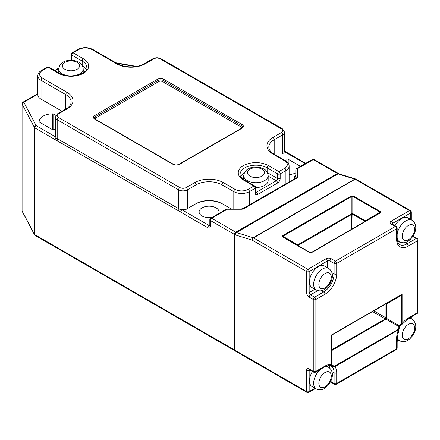 <?xml version="1.0" encoding="UTF-8"?>
<svg xmlns="http://www.w3.org/2000/svg" width="440" height="440" viewBox="0 0 440 440"><rect width="100%" height="100%" fill="white"/><g stroke="black" fill="none" stroke-linecap="round" stroke-linejoin="round"><path stroke-width="0.66" d="M297.798 245.427L298.089 244.624L351.494 213.791L352.798 213.675A0.918 0.495 95.1 0 0 352.798 214.401L351.874 214.401A0.918 0.495 -95.1 0 0 351.874 213.675L351.874 196.405L282.486 236.445L310.657 252.879L311.575 252.632A0.918 0.533 -120 0 0 311.113 252.582L380.149 212.729L380.149 212.196A0.918 0.533 -60 0 1 380.611 211.712L353.254 195.921L351.411 195.921A0.918 0.533 -120 0 1 351.874 196.405L352.798 196.405A0.918 0.533 -60 0 1 353.254 195.921M282.486 236.445A0.918 0.754 180 0 0 281.952 236.308L282.381 236.836A0.918 0.533 -60 0 1 282.843 236.792L310.195 252.582A0.918 0.533 -60 0 0 309.733 252.632L310.657 252.879M312.444 371.509A12.469 7.2 120 0 0 312.054 386.562L316.223 388.966A12.469 7.2 -60 0 1 314.023 380.061A12.469 7.2 -60 0 1 320.777 369.144M397.161 234.146A12.469 7.2 -60 0 1 405.818 220.907A12.469 7.2 -60 0 1 412.049 220.286L407.886 217.882A12.469 7.2 120 0 0 401.649 218.499A12.469 7.2 120 0 0 395.043 225.748M318.285 266.629A12.469 7.2 120 0 0 310.139 277.618A12.469 7.2 120 0 0 312.054 287.611L316.223 290.015A12.469 7.2 -60 0 1 314.309 280.022A12.469 7.2 -60 0 1 322.454 269.033A12.469 7.2 -60 0 1 328.691 268.416L324.522 266.007A12.469 7.2 120 0 0 318.285 266.629M255.706 187.517A12.21 7.051 0 0 0 268.163 180.466L268.163 175.654A12.21 7.051 180 0 1 260.623 182.166A12.21 7.051 180 0 1 247.313 180.642A12.21 7.051 180 0 1 243.738 175.654L243.738 179.57M218.537 213.67A9.95 5.742 0 0 0 219.005 211.931A9.95 5.742 0 0 0 216.095 207.867A9.95 5.742 0 0 0 205.255 206.624A9.95 5.742 0 0 0 199.111 211.931A9.95 5.742 0 0 0 202.026 215.99A9.95 5.742 0 0 0 212.069 217.404M330.171 365.712L331.227 364.568A0.918 0.533 -0 0 0 331.496 364.188L331.496 350.103L331.958 350.372A0.918 0.495 -95.1 0 0 331.661 349.811L385.281 318.934L385.93 317.807L385.93 304.271L385.55 304.051M385.864 317.988A0.918 0.495 24.9 0 0 386.491 318.351L399.223 325.705L401.451 323.802A0.918 0.533 0 0 0 402.1 323.648L401.945 324.434L407.963 318.808A1.843 1.062 60 0 0 408.342 317.961L417.461 312.697L417.461 240.818L408.342 246.081A16.577 9.57 -60 0 1 396.622 239.316L396.622 228.789L336.705 263.379L336.705 273.906A16.577 9.57 -60 0 1 324.984 294.212L315.865 299.475L315.865 371.355L324.984 366.091A16.577 9.57 -60 0 1 331.227 364.568L331.227 335.104L331.958 334.994A0.918 0.918 180 0 1 331.958 334.994L386.898 303.27A0.918 0.308 -120 0 1 387.096 303.303L385.93 304.271A0.918 0.533 120 0 0 385.809 303.902M55.875 115.368L53.741 114.136A1.843 1.062 0 0 0 52.388 113.823A13.629 7.871 0 0 0 39.133 121.473A1.843 1.062 0 0 0 39.133 121.506A1.843 1.062 0 0 0 39.672 122.254L51.777 129.245A1.843 1.062 0 0 0 53.13 129.558A13.629 7.871 0 0 0 55.352 129.415M41.674 99.501A10.131 5.847 0 0 0 41.685 99.506L61.985 111.227L41.036 99.132L41.036 80.333A11.05 6.38 180 0 1 37.796 75.818L37.796 94.617A11.05 6.38 0 0 0 41.036 99.132M338.547 173.718A1.843 1.062 120 0 0 338.277 173.426A1.843 1.062 120 0 0 337.354 173.514L235.763 232.172A1.843 1.062 120 0 0 234.46 234.427L234.46 349.921A1.843 1.062 120 0 0 234.839 350.768A1.843 1.062 120 0 0 235.224 350.851M57.189 140.591A1.843 1.062 120 0 1 57.838 138.913A5.341 3.086 0 0 0 57.838 138.913L179.234 209A5.341 3.086 0 0 0 182.001 209.847A1.843 1.062 120 0 0 180.703 212.102L34.848 127.897L34.848 234.68L234.46 349.921M295.807 178.068L295.807 170.121L295.807 178.068A1.843 1.502 0 0 1 297.649 176.759L297.649 168.619A1.843 1.502 -0 0 0 295.807 170.121A1.843 1.843 0 0 1 296.725 168.526A1.843 1.062 60 0 1 297.649 168.619L313.258 159.605A1.843 1.062 -60 0 1 314.182 159.511L338.277 173.426M300.476 166.364A1.843 1.062 0 0 0 300.295 166.243L288.189 159.253A1.843 1.062 0 0 0 286.836 158.945A13.629 7.871 0 0 0 283.107 159.308M289.146 174.603A13.629 7.871 0 0 0 295.807 172.92M282.783 153.577L282.783 134.778A6.265 3.614 180 0 0 284.614 132.22L284.614 151.019A6.265 3.614 0 0 1 282.783 153.577L282.128 153.951A5.341 3.086 0 0 0 282.139 153.945M209.82 225.027L209.061 225.467L182.001 209.847A5.341 3.086 0 0 0 186.786 209L195.382 204.034A19.344 11.165 180 0 1 222.734 204.034L231.181 208.912L222.085 203.66L222.085 184.861A18.42 10.637 0 0 0 196.037 184.861L187.44 189.822A6.265 3.614 180 0 1 178.58 189.822L57.189 119.735A6.265 3.614 180 0 1 55.352 117.178L55.352 135.977A6.265 3.614 0 0 0 57.189 138.534L178.58 208.621A6.265 3.614 0 0 0 187.44 208.621L196.037 203.66A18.42 10.637 180 0 1 222.085 203.66M235.109 233.299L235.109 350.3L306.565 391.556L306.565 370.497A3.685 2.129 -120 0 1 309.172 368.995L313.258 371.355L313.258 299.475L309.172 297.116A3.685 2.129 -120 0 1 306.565 292.6L306.565 271.546L252.192 240.152L235.109 234.845L236.412 232.551L235.109 233.299L235.494 233.525M338.008 173.894L236.412 232.551L253.198 237.765L354.794 179.108L338.008 173.894L338.789 173.751L355.636 178.987A1.843 1.276 107.3 0 0 354.794 179.108A1.843 1.062 60 0 1 355.091 179.24L253.495 237.897L307.868 269.291L326.101 258.759A1.843 1.062 60 0 1 327.404 261.019L309.172 271.546L309.172 292.6L314.936 289.273M309.93 370.057L309.172 370.497L309.172 391.556A1.843 1.062 180 0 1 306.565 391.556A1.843 1.062 120 0 0 306.944 392.398L235.488 351.142A1.843 1.062 -60 0 1 235.109 350.3M408.342 317.961A16.577 9.57 -60 0 0 402.1 323.648L402.1 294.184L401.451 295.405A0.918 0.308 -120 0 0 400.989 295.136L331.958 334.994A0.918 0.918 0 0 0 331.947 335L331.496 335.791A0.918 0.918 180 0 1 331.617 335.33L331.958 334.994A0.918 0.918 180 0 0 331.496 335.791L331.227 335.104L402.1 294.184L331.958 334.994A0.918 0.918 0 0 0 331.496 335.791L331.496 364.188M331.936 371.608L334.098 372.861A14.735 8.509 120 0 0 331.832 366.674L332.805 365.646L334.714 366.047A0.918 0.533 60 0 1 334.906 366.691L331.832 366.674L330.116 365.574M334.714 366.047L398.228 329.379L398.838 327.52L399.295 327.701L399.025 329.489M22.215 211.437A1.843 1.441 -27.8 0 1 22.082 210.887A1.843 1.062 180 0 1 22 210.579A1.843 1.843 0 0 0 22.215 211.437L34.524 234.784A1.843 1.441 -27.8 0 1 34.386 234.24L34.386 127.452A1.843 1.441 -27.8 0 1 36.152 125.637L55.528 136.824M56.001 137.583A1.843 1.062 120 0 0 55.066 139.568M37.796 93.61L22.919 102.196A1.843 1.843 0 0 0 22 103.791A1.843 1.062 180 0 0 22.082 104.104A1.843 1.441 -27.8 0 1 23.843 102.289L36.152 125.637A1.843 1.062 120 0 0 34.848 127.897A1.843 1.062 180 0 1 34.386 127.452L22.082 104.104L22.082 210.887L34.386 234.24A1.843 1.062 180 0 0 34.848 234.68A1.843 1.062 -60 0 0 35.227 235.521L234.839 350.768M241.379 208.912L243.062 208.532L295.647 178.173A1.843 1.062 60 0 1 296.571 178.266L243.986 208.626A3.685 2.129 -0 0 1 241.379 209.248L241.379 208.912L227.277 208.912L227.277 209.248L211.662 218.262L235.763 232.172M396.622 338.267A1.843 1.062 -0 0 0 397.161 337.513L399.025 329.494L334.906 366.691A16.577 9.57 -60 0 1 336.705 372.861L336.705 383.389L396.622 348.793L396.622 338.267A16.577 9.57 -60 0 1 398.42 330.017A0.918 0.533 60 0 0 398.228 329.379M364.711 221.645L364.854 221.364A0.918 0.495 144.9 0 1 365.195 220.831L380.149 212.196L352.798 196.405L352.798 213.675L364.898 220.561L365.195 221.364M380.611 211.712L380.611 212.773A0.918 0.533 -120 0 0 380.149 212.729L311.113 252.582M351.681 229.163L351.681 214.434L298.133 245.427A0.918 0.495 -144.9 0 0 297.798 244.893L282.843 236.264A0.918 0.533 -120 0 0 282.381 235.774L281.952 236.308M351.494 213.791A0.918 0.533 -120 0 1 351.681 214.434L351.874 214.401M352.798 214.401L352.985 228.41M364.854 221.364L364.854 221.898M298.133 245.427L298.133 245.96M331.205 349.547L331.661 349.811M401.451 323.802L401.451 295.405L386.584 303.985L386.584 317.961L386.034 319.149L331.958 350.372L331.958 365.074L330.743 365.844M398.838 327.52L398.767 326.502A0.918 0.308 -60 0 1 399.223 325.705C399.944 325.974 399.779 326.057 398.739 325.952C399.344 326.805 399.355 326.986 398.767 326.502L386.034 319.149A0.918 0.495 35.1 0 0 385.402 318.786M400.147 325.254L400.532 325.562L401.945 324.434M332.805 365.646L331.958 365.074A0.918 0.308 -0 0 1 331.496 364.81M386.1 303.732L386.122 303.721A0.918 0.308 60 0 1 386.584 303.985M331.496 335.791L331.875 334.725M397.161 339.444L399.581 340.841A12.469 7.2 -60 0 1 397.166 337.024M399.245 327.047A12.469 7.2 -60 0 1 399.938 325.842M397.326 240.587L399.581 241.89A12.469 7.2 -60 0 1 397.161 238.029M408.419 324.368A8.789 5.071 120 0 0 402.209 335.132A8.789 5.071 120 0 0 408.419 338.718A8.789 5.071 120 0 0 414.634 327.959A8.789 5.071 120 0 0 408.419 324.368M325.061 372.499A8.789 5.071 120 0 0 318.846 383.257A8.789 5.071 120 0 0 325.061 386.848A8.789 5.071 120 0 0 331.276 376.084A8.789 5.071 120 0 0 325.061 372.499M408.419 225.418A8.789 5.071 120 0 0 402.209 236.181A8.789 5.071 120 0 0 408.419 239.767A8.789 5.071 120 0 0 414.634 229.004A8.789 5.071 120 0 0 408.419 225.418M325.061 273.548A8.789 5.071 120 0 0 318.846 284.306A8.789 5.071 120 0 0 325.061 287.892A8.789 5.071 120 0 0 331.276 277.134A8.789 5.071 120 0 0 325.061 273.548M83.204 72.787L83.204 68.871A12.21 7.051 180 0 1 72.05 75.895M69.938 75.895A12.21 7.051 180 0 1 62.359 73.854A12.21 7.051 180 0 1 58.779 68.871L58.779 72.809M249.92 176.127A8.53 4.923 0 0 0 261.982 176.127A8.53 4.923 0 0 0 261.982 169.163A8.53 4.923 0 0 0 249.92 169.163A8.53 4.923 0 0 0 249.92 176.127M64.961 69.344A8.53 4.923 0 0 0 77.022 69.344A8.53 4.923 0 0 0 77.022 62.381A8.53 4.923 0 0 0 64.961 62.381A8.53 4.923 0 0 0 64.961 69.344M324.984 366.091A1.843 1.062 60 0 1 324.599 366.933L315.486 372.196A1.843 1.062 60 0 0 315.865 371.355A1.843 1.062 180 0 1 313.258 371.355A1.843 1.062 120 0 0 313.643 372.196A1.843 1.843 0 0 0 315.486 372.196M37.796 94.232L23.843 102.289A1.843 1.062 60 0 0 22.919 102.196M135.388 66.567L116.831 63.305M282.381 235.774L351.411 195.921M380.611 212.773L311.575 252.632M309.733 252.632L282.381 236.836M396.236 226.441A1.843 1.843 0 0 1 397.161 228.036A1.843 1.062 180 0 1 396.622 228.789A1.843 1.062 60 0 0 395.318 226.529L391.226 224.169A1.843 1.062 120 0 1 392.15 224.076L396.236 226.441A1.843 1.062 120 0 0 395.318 226.529L335.401 261.124L331.315 258.759A3.685 2.129 0 0 0 326.101 258.759M410.768 219.544L410.768 212.889A1.843 1.062 60 0 0 409.464 210.634L355.091 179.24A1.843 1.062 120 0 1 356.01 179.152L410.382 210.54A1.843 1.062 120 0 0 409.464 210.634L391.226 221.161A3.685 2.129 0 0 0 391.226 224.169M234.46 234.427L210.364 220.517L210.364 226.221A1.843 1.062 180 0 1 209.82 225.467L209.82 219.764A1.843 1.062 0 0 0 210.364 220.517A1.843 1.062 -60 0 1 211.662 218.262A1.843 1.062 60 0 0 210.744 218.169A1.843 1.843 0 0 0 209.82 219.764M209.814 225.627A1.843 1.062 -120 0 1 209.061 225.467A1.843 1.062 120 0 0 207.757 227.722A3.685 2.129 -120 0 0 210.364 226.221M207.757 227.722L180.703 212.102M337.354 173.514L313.258 159.605A1.843 1.062 60 0 0 312.34 159.511L296.725 168.526M296.571 178.266A3.685 2.129 -0 0 0 297.649 176.759M241.379 209.248L227.277 209.248A1.843 1.062 60 0 0 226.353 209.154L210.744 218.169M293.964 179.146L293.964 177.326A3.685 2.129 0 0 1 295.042 175.824L295.807 175.384M305.179 163.647L284.499 151.712M52.388 129.481L52.388 113.823M53.741 129.542L53.741 114.136M286.836 161.612L286.836 158.945M288.189 163.081L288.189 159.253M179.234 208.951L179.234 209A1.843 1.062 120 0 0 178.58 210.678M240.691 176.501A15.84 9.146 180 0 1 244.442 172.678M267.152 172.117L267.152 167.865A15.84 9.146 0 0 0 249.887 165.88A15.84 9.146 0 0 0 240.108 174.328C239.289 175.048 240.708 176.924 244.365 179.955A1.843 1.062 120 0 0 243.447 180.043A17.683 10.208 180 0 1 243.447 165.605A17.683 10.208 180 0 1 268.455 165.605L278.872 171.622L284.603 168.316A9.213 5.319 0 0 0 284.603 160.793L272.882 154.028A20.262 11.699 180 0 1 272.882 137.484L281.479 132.517A4.422 2.552 0 0 0 281.479 128.909L160.083 58.823A4.422 2.552 0 0 0 153.835 58.823L145.239 63.789A20.262 11.699 180 0 1 116.578 63.789L91.834 49.5A9.213 5.319 0 0 0 78.809 49.5L73.079 52.806L83.496 58.823A17.683 10.208 180 0 1 83.496 73.26A17.683 10.208 180 0 1 58.487 73.26L48.07 67.243L42.339 70.554A9.213 5.319 0 0 0 42.339 78.073L67.084 92.362A20.262 11.699 180 0 1 67.084 108.906L58.487 113.872A4.422 2.552 0 0 0 58.487 117.48L179.883 187.566A4.422 2.552 0 0 0 186.137 187.566L194.733 182.6A20.262 11.699 180 0 1 223.388 182.6L235.109 189.371A9.213 5.319 0 0 0 248.133 189.371L253.864 186.06L243.447 180.043M82.5 65.896A15.84 9.146 180 0 1 86.251 69.718M82.192 65.335L82.192 61.078L71.775 55.066L71.775 59.697L72.936 60.363M58.487 73.26A1.843 1.062 -60 0 1 59.411 73.172C68.717 79.481 88.484 73.684 86.834 67.546A15.84 9.146 0 0 0 82.192 61.078A1.843 1.062 120 0 1 83.496 58.823M58.784 68.701L55.226 70.752M84.585 71.742A13.998 8.085 0 0 0 83.204 69.729M255.706 191.757L256.471 192.198L276.271 180.769L268.163 176.088M243.738 176.517A13.998 8.085 0 0 0 242.358 178.53M267.454 172.667L277.569 178.514L277.569 173.877L267.152 167.865A1.843 1.062 -60 0 1 268.455 165.605M163.862 79.354L242.011 124.471A4.604 2.657 180 0 1 242.011 128.233L179.493 164.329A4.604 2.657 180 0 1 172.981 164.329L94.831 119.207A4.604 2.657 180 0 1 94.831 115.451L157.35 79.354A4.604 2.657 180 0 1 163.862 79.354A0.918 0.533 120 0 0 163.213 80.482A3.685 2.129 0 0 0 157.999 80.482L95.48 116.578A3.685 2.129 0 0 0 94.402 118.08L95.288 119.163A0.918 0.533 120 0 0 94.831 119.207M281.479 132.517A1.843 1.062 60 0 1 282.783 134.778L274.186 139.739A18.42 10.637 0 0 0 268.791 147.257L269.225 149.32C270.749 152.356 273.592 153.835 273.801 153.934L285.527 160.705A1.843 1.062 -60 0 0 284.603 160.793M274.186 154.154L274.186 139.739A1.843 1.062 60 0 0 272.882 137.484M289.146 181.929L289.146 166.056A11.05 6.38 180 0 1 285.907 170.572L285.907 167.365M285.907 183.799L285.907 170.572L280.176 173.877L280.176 178.514A1.843 1.062 180 0 1 277.569 178.514A1.843 1.062 -60 0 1 276.271 180.769A1.843 1.062 -120 0 1 277.569 183.024A3.685 2.129 120 0 0 280.176 178.514M233.805 208.912L233.805 191.626L222.085 184.861A1.843 1.062 -60 0 1 223.388 182.6M196.037 203.66L196.037 184.861A1.843 1.062 -120 0 0 194.733 182.6M187.44 208.621L187.44 189.822A1.843 1.062 -120 0 0 186.137 187.566M178.58 208.621L178.58 189.822A1.843 1.062 -60 0 1 179.883 187.566M249.436 204.853L249.436 191.626A11.05 6.38 180 0 1 233.805 191.626A1.843 1.062 -60 0 1 235.109 189.371M57.189 138.534L57.189 119.735A1.843 1.062 -60 0 1 58.487 117.48M65.785 109.038L65.785 94.617L41.036 80.333A1.843 1.062 -60 0 1 42.339 78.073M58.487 113.872A1.843 1.062 60 0 0 57.569 113.779L66.165 108.818C66.374 108.719 69.218 107.234 70.746 104.198L71.175 102.141A18.42 10.637 0 0 0 65.785 94.617A1.843 1.062 -60 0 1 67.084 92.362M277.569 183.024L257.774 194.453A3.685 2.129 120 0 1 255.167 192.951L255.167 188.315L249.436 191.626A1.843 1.062 -120 0 0 248.133 189.371M324.137 367.202A12.469 7.2 -60 0 1 328.691 367.367L326.436 366.069M331.496 349.547L331.875 349.767A0.918 0.533 60 0 1 332.338 350.251M385.737 319.423A0.918 0.533 60 0 0 385.281 318.934L372.526 311.57M407.539 319.061A12.469 7.2 -60 0 1 412.049 319.242L409.629 317.845M364.898 220.561A0.918 0.533 120 0 0 364.711 221.205L352.985 214.434A0.918 0.533 120 0 1 353.177 213.791M373.824 310.822L385.93 317.807A0.918 0.533 0 0 0 386.584 317.961M298.089 244.624A0.918 0.533 -120 0 1 298.282 245.267L298.282 245.707M331.958 334.994L385.732 303.848M331.936 272.657L334.098 273.906L334.098 263.379L330.011 261.019L330.011 269.418M321.514 290.702L323.68 291.957A14.735 8.509 120 0 0 334.098 273.906A1.843 1.062 -0 0 0 336.705 273.906M400.818 242.44A14.735 8.509 -60 0 1 398.096 242.88M404.877 242.578L407.039 243.826L416.158 238.563L412.709 236.572M397.161 228.036L397.161 238.563C397.304 241.791 398.145 243.793 399.674 244.558A14.735 8.509 120 0 0 407.039 243.826A1.843 1.062 60 0 1 408.342 246.081M328.812 365.585A14.735 8.509 -60 0 1 329.791 368.165M327.404 267.674L327.404 261.019A1.843 1.062 180 0 1 330.011 261.019A1.843 1.062 120 0 1 331.315 258.759M317.746 290.659L310.475 294.855L314.562 297.22L323.68 291.957A1.843 1.062 60 0 1 324.984 294.212M411.307 219.857L411.307 212.135A1.843 1.062 180 0 1 410.768 212.889L392.53 223.416L392.53 224.301M306.944 392.398A1.843 1.843 0 0 0 308.786 392.398A1.843 1.062 60 0 0 309.172 391.556L314.936 388.223M330.649 381.398L334.098 383.389L334.098 372.861A1.843 1.062 180 0 0 336.705 372.861M410.768 318.5L410.768 317.185M397.161 340.752L398.293 340.098M243.062 208.532A1.843 1.062 60 0 1 243.986 208.626M293.964 177.326A1.843 1.502 180 0 0 295.807 175.824L295.966 175.918M295.042 175.824A1.843 1.062 -120 0 0 295.784 175.984M277.569 173.877A1.843 1.062 0 0 0 280.176 173.877A1.843 1.062 60 0 0 278.872 171.622A1.843 1.062 -60 0 0 277.569 173.877M284.603 168.316A1.843 1.062 60 0 1 285.907 170.572M257.774 194.453A1.843 1.062 -120 0 0 256.471 192.198A1.843 1.062 -60 0 1 255.717 192.357M255.167 192.951A1.843 1.062 0 0 0 255.706 192.198L255.552 192.291M272.882 154.028A1.843 1.062 -60 0 1 273.801 153.934M244.365 179.955L254.788 185.972A1.843 1.062 120 0 0 253.864 186.06A1.843 1.062 -120 0 1 255.167 188.315A1.843 1.062 0 0 0 255.706 187.566L255.706 192.198M281.479 128.909A1.843 1.062 -60 0 1 282.398 128.816L161.007 58.735C158.306 57.409 155.612 57.409 152.911 58.735A1.843 1.062 -120 0 1 153.835 58.823M160.083 58.823A1.843 1.062 -60 0 1 161.007 58.735M145.239 63.789A1.843 1.062 -120 0 0 144.315 63.696L152.911 58.735M116.578 63.789A1.843 1.062 -60 0 1 117.502 63.696C124.273 67.892 137.544 67.892 144.315 63.696M91.834 49.5A1.843 1.062 -60 0 1 92.752 49.407L117.502 63.696M78.809 49.5A1.843 1.062 -120 0 0 77.886 49.407C82.841 47.014 87.797 47.014 92.752 49.407M72.154 52.718A1.843 1.843 0 0 0 71.236 54.313A1.843 1.062 180 0 0 71.775 55.066A1.843 1.062 120 0 1 73.079 52.806A1.843 1.062 -120 0 0 72.154 52.718L77.886 49.407M66.165 108.818A1.843 1.062 60 0 1 67.084 108.906M71.693 60.275A1.843 1.062 120 0 0 71.775 59.697A1.843 1.062 180 0 1 71.236 58.944L71.236 54.313M37.796 75.818C37.884 73.612 39.088 71.825 41.415 70.461A1.843 1.062 60 0 1 42.339 70.554M41.415 70.461L47.146 67.155A1.843 1.062 60 0 1 48.07 67.243A1.843 1.062 -60 0 1 48.989 67.155L59.411 73.172M306.565 292.6A1.843 1.062 0 0 0 309.172 292.6A1.843 1.062 -120 0 0 310.475 294.855A1.843 1.062 120 0 0 309.172 297.116M309.408 369.765A1.843 1.062 -120 0 0 309.172 370.497A1.843 1.062 180 0 1 306.565 370.497M309.172 368.995A1.843 1.062 120 0 0 309.551 369.837L313.643 372.196M313.258 299.475A1.843 1.062 0 0 0 315.865 299.475A1.843 1.062 60 0 0 314.562 297.22A1.843 1.062 120 0 0 313.258 299.475M306.565 271.546A1.843 1.062 0 0 0 309.172 271.546A1.843 1.062 60 0 0 307.868 269.291A1.843 1.062 -60 0 0 306.565 271.546M252.192 240.152A1.843 1.062 -60 0 1 253.495 237.897A1.843 1.062 60 0 0 253.198 237.765A1.843 1.276 107.3 0 0 252.192 240.152M334.098 263.379A1.843 1.062 0 0 0 336.705 263.379A1.843 1.062 60 0 0 335.401 261.124A1.843 1.062 120 0 0 334.098 263.379M355.85 179.086A1.843 1.276 107.3 0 0 355.636 178.987A1.843 1.843 0 0 1 356.01 179.152M336.325 384.23A1.843 1.062 60 0 0 336.705 383.389A1.843 1.062 180 0 1 334.098 383.389A1.843 1.062 120 0 0 334.483 384.23A1.843 1.843 0 0 0 336.325 384.23L396.236 349.641A1.843 1.843 0 0 0 397.161 348.046A1.843 1.062 0 0 1 396.622 348.793A1.843 1.062 60 0 1 396.236 349.641M391.226 221.161A1.843 1.062 60 0 1 392.53 223.416A1.843 1.062 0 0 0 392.018 223.993M397.161 238.563A1.843 1.062 180 0 1 396.622 239.316M416.158 238.563A1.843 1.062 60 0 1 417.461 240.818A1.843 1.062 180 0 0 418 240.07A1.843 1.843 0 0 0 417.082 238.469A1.843 1.062 120 0 0 416.158 238.563M417.082 313.544A1.843 1.843 0 0 0 418 311.949A1.843 1.062 180 0 1 417.461 312.697A1.843 1.062 60 0 1 417.082 313.544L407.963 318.808M241.434 128.255A2.761 1.595 0 0 0 240.708 126.731L162.558 81.609A2.761 1.595 0 0 0 158.653 81.609L96.129 117.706A2.761 1.595 0 0 0 95.409 119.235M94.831 115.451A0.918 0.533 60 0 1 95.48 116.578A0.918 0.533 -120 0 0 96.129 117.706M95.288 119.163L173.443 164.285A0.918 0.533 120 0 0 172.981 164.329M157.35 79.354A0.918 0.533 60 0 1 157.999 80.482A0.918 0.533 -120 0 0 158.653 81.609M173.443 164.285C175.302 165.138 177.166 165.138 179.031 164.285A0.918 0.533 60 0 1 179.493 164.329M179.031 164.285L241.555 128.189A0.918 0.533 60 0 1 242.011 128.233M242.011 124.471A0.918 0.533 120 0 0 241.362 125.598L163.213 80.482A0.918 0.533 -60 0 1 162.558 81.609M241.555 128.189L242.44 127.105A3.685 2.129 0 0 0 241.362 125.598A0.918 0.533 -60 0 1 240.708 126.731M399.581 340.841C402.76 342.111 405.455 341.968 407.66 340.406C414.32 336.336 419.628 324.709 412.049 319.242M316.223 388.966C319.402 390.242 322.091 390.093 324.297 388.531C330.957 384.461 336.264 372.84 328.691 367.367M399.581 241.89C402.76 243.161 405.455 243.018 407.66 241.45C414.32 237.38 419.628 225.759 412.049 220.286M316.223 290.015C319.402 291.291 322.091 291.143 324.297 289.581C330.957 285.511 336.264 273.884 328.691 268.416M268.163 175.654C267.625 172.238 266.178 170.016 263.824 168.982C257.142 165.396 244.794 166.381 243.738 175.654M83.204 68.871C82.671 65.456 81.224 63.234 78.864 62.2C72.188 58.614 59.84 59.593 58.779 68.871M331.496 364.903L330.297 365.783C330.666 365.063 324.791 366.229 324.599 366.933M34.524 234.784A1.843 1.843 0 0 0 35.227 235.521M22 210.579L22 103.791M227.277 208.912A1.843 1.843 0 0 0 226.353 209.154M136.488 66.396L115.918 62.783M284.609 151.151L305.718 163.339M314.182 159.511A1.843 1.843 0 0 0 312.34 159.511M289.146 166.056C289.058 163.851 287.854 162.069 285.527 160.705M255.706 187.566A1.843 1.843 0 0 0 254.788 185.972M284.614 132.22L282.398 128.816M57.569 113.779L55.352 117.178M71.236 58.944L70.889 60.264M58.834 68.052L54.687 70.444M48.989 67.155A1.843 1.843 0 0 0 47.146 67.155M308.786 392.398L315.475 388.536M330.407 381.876L334.483 384.23M411.307 212.135A1.843 1.843 0 0 0 410.382 210.54M397.161 337.513L397.161 348.046M398.833 340.411L397.161 341.374M413.006 236.121L417.082 238.469M411.307 316.877L411.307 318.808M418 311.949L418 240.07M310.657 252.709L310.195 252.582M400.532 325.562L399.735 325.947L399.229 326.816L399.295 327.701M331.529 335.55L331.743 335.159"/></g></svg>
